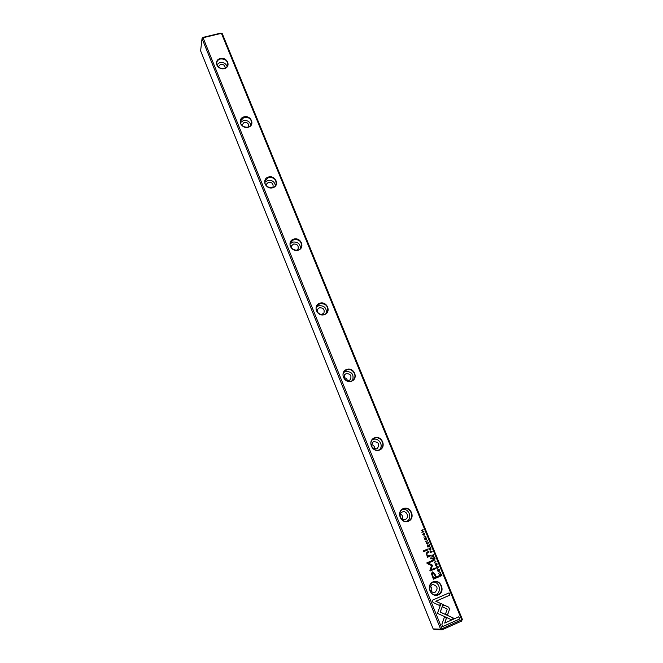 <?xml version="1.0" encoding="UTF-8"?>
<svg xmlns="http://www.w3.org/2000/svg" width="663" height="663" viewBox="0 0 663 663"><rect width="100%" height="100%" fill="white"/><g stroke="black" fill="none" stroke-linecap="round" stroke-linejoin="round"><path stroke-width="0.99" d="M430.909 558.992L431.547 558.718L431.165 557.79L430.527 558.055L430.909 558.992L431.547 558.718M423.698 551.657L427.933 549.876L427.61 549.072L423.375 550.862L423.698 551.657L427.933 549.876M433.096 559.779L435.143 558.909L434.265 557.45L434.762 558.685L434.066 558.975L433.602 557.823L433.826 559.083L433.204 559.348L432.475 558.246L433.096 559.779L435.143 558.909M424.867 533.698L423.524 532.969L422.762 534.577L424.096 535.314L424.867 533.698L424.055 535.323M436.072 561.171L433.494 560.749L435.674 561.105L434.381 562.904L436.072 561.171L434.356 562.854M441.873 624.339L442.785 626.585L459.716 618.985L458.813 616.772L444.699 623.087L446.481 618.057L444.425 617.112L441.873 624.339M438.492 566.989L437.539 566.335L438.26 567.089L437.389 568.216L436.594 567.801L436.577 566.749L436.37 567.86L437.505 568.581L438.492 566.989L437.464 568.589M427.908 547.083L429.955 546.229L429.317 544.671L429.574 545.997L428.878 546.295L428.414 545.143L428.638 546.395L428.016 546.652L427.287 545.558L427.908 547.083M432.541 565.191L428.257 563.069L432.533 561.246L432.251 560.567L426.848 562.87L427.121 563.55L431.638 565.572L429.873 570.296L430.146 570.984L435.558 568.663L435.276 567.976L430.991 569.815L432.541 565.191M431.373 573.396L433.436 579.197L438.947 576.818L438.591 575.956L436.171 577.009L435.085 574.34L432.732 571.837L431.373 573.396M426.5 538.389L426.483 539.467L426.74 538.273L425.737 537.61L425.414 539.475L424.826 538.091L424.618 539.127L425.58 539.815L425.903 537.942L426.5 538.389M462.384 619.408L461.407 621.19L461.738 619.864L221.425 33.332L203.069 37.741L442.03 628.723L462.384 619.408L222.287 33.672L220.605 33.15L203.052 37.368L202.041 38.545L200.616 50.836L433.171 628.922L440.646 629.179L202.041 38.545L203.052 37.368M220.265 58.526C227.31 56.72 231.462 66.872 224.367 68.604C217.282 70.435 213.146 60.225 220.265 58.526M243.992 116.862C251.095 114.898 255.379 125.365 248.219 127.255C241.075 129.244 236.815 118.71 243.992 116.862M268.457 177.029C275.617 174.899 280.035 185.698 272.816 187.753C265.614 189.908 261.222 179.035 268.457 177.029M293.709 239.119C300.927 236.815 305.486 247.962 298.209 250.183C290.949 252.512 286.416 241.291 293.709 239.119M319.773 303.215C327.05 300.729 331.757 312.24 324.422 314.643C317.105 317.163 312.422 305.568 319.773 303.215M346.699 369.424C354.034 366.747 358.898 378.631 351.498 381.233C344.122 383.943 339.282 371.968 346.699 369.424M374.52 437.845C381.913 434.961 386.943 447.252 379.493 450.061C372.059 452.978 367.053 440.597 374.52 437.845M403.295 508.604C410.745 505.504 415.95 518.217 408.433 521.234C400.941 524.375 395.77 511.571 403.295 508.604M433.072 581.816C440.572 578.476 445.959 591.636 438.384 594.885C430.842 598.266 425.48 585.006 433.072 581.816M432.152 600.305L433.038 602.51L439.743 605.576L440.522 603.396L435.873 601.266L449.937 595.084L449.042 592.896L432.152 600.305M427.668 540.652L425.629 541.497M428.92 548.019L429.077 549.934L431.116 549.072L429.889 548.715L430.403 547.331L429.583 548.268L428.92 548.019M439.428 574.746L439.892 576.404L441.939 575.517L441.003 573.918L439.428 574.746M428.505 542.591L427.552 541.936L428.265 542.69L427.511 543.776L426.616 543.387L426.599 542.351L426.384 543.445L427.643 544.132L428.505 542.591L427.602 544.141M437.257 563.973L436.055 563.194L435.143 564.876L436.337 565.655L437.257 563.973L436.295 565.655M440.663 572.393L438.608 573.255M431.837 555.155L431.994 557.069L434.033 556.199L432.806 555.851L433.32 554.459L432.5 555.403L431.837 555.155M430.055 550.729L430.179 552.627L432.218 551.765L431.19 551.815L430.055 550.729M449.547 609.239L448.71 607.175L443.448 604.772L442.669 606.96L447.243 609.04L445.536 613.921L447.583 614.858L449.547 609.239L447.508 614.825M443 604.507L440.97 603.537L437.464 613.358L451.163 619.598L453.981 618.339L440.298 612.098L443 604.507L440.215 612.098L453.89 618.339L451.122 619.582M425.878 536.268L423.831 537.105M421.883 532.348L423.922 531.494L422.074 531.917L423.143 529.58L421.22 530.723L422.886 530.035L421.883 532.348L423.922 531.494M439.478 570.097L439.47 571.199L439.718 569.989L438.856 569.268L438.392 571.208L437.795 569.807L437.597 570.868L438.558 571.556L438.881 569.65L439.478 570.097M427.486 557.26L430.411 555.942L430.08 555.122L428.29 555.867L426.806 554.649L427.262 552.983L428.92 552.279L428.596 551.483L426.848 552.221L426.334 554.624L427.652 556.191L427.154 556.456L427.486 557.26L428.414 556.787M461.407 621.19L441.997 629.85L434.771 629.593L433.171 628.922M441.997 629.85L440.646 629.179L442.03 628.723L442.569 629.668M225.122 68.19L225.163 67.982C225.014 65.364 223.464 64.154 220.522 64.361L218.243 66.88M220.356 58.999C218.301 59.587 217.083 60.83 216.718 62.728C215.541 68.819 227.077 71.024 227.823 64.858C227.591 60.631 225.105 58.675 220.356 58.999M227.136 66.557C225.851 63.424 223.406 62.098 219.801 62.587L216.851 64.593M248.542 126.973L248.774 126.326C248.758 123.509 247.2 122.207 244.1 122.423L241.821 125.324M244.075 117.326L240.487 120.906C238.879 127.122 250.415 129.948 251.609 123.641C251.592 119.091 249.081 116.986 244.075 117.326M250.912 125.183C249.835 121.594 247.316 120.069 243.362 120.591L240.454 122.614M272.46 187.646L273.098 186.552C273.28 183.494 271.722 182.076 268.416 182.292L266.261 184.347L266.161 185.615M268.532 177.485L265.051 180.817C262.888 187.082 274.316 190.762 276.081 184.38C276.388 179.441 273.877 177.145 268.532 177.485M275.377 185.739C274.606 181.637 272.029 179.855 267.653 180.402L264.852 182.35M296.8 250.241L298.143 248.766C298.615 245.434 297.065 243.86 293.502 244.059L291.463 245.865L291.314 247.854M293.775 239.567L290.477 242.509C287.593 248.716 298.723 253.548 301.251 247.183C302.03 241.804 299.543 239.26 293.775 239.567M300.513 248.36C300.206 243.653 297.604 241.572 292.714 242.111L290.129 243.851M317.9 312.845L320.569 314.453M321.414 314.652L323.892 313.093C324.804 309.447 323.304 307.682 319.392 307.806L317.569 309.273L317.337 312.19M319.839 303.654L316.873 306.033C313.069 311.975 323.585 318.331 327.074 312.198C328.575 306.306 326.163 303.455 319.839 303.654M326.295 313.168C326.685 307.781 324.108 305.328 318.58 305.8L316.384 307.176M343.923 377.603C345.821 377.844 347.006 378.888 347.478 380.753M346.103 380.396L348.937 380.554L350.321 379.626C351.879 375.656 350.487 373.667 346.127 373.65L344.685 374.636L344.445 378.929M346.757 369.846L344.395 371.479C339.473 376.808 348.821 385.079 353.495 379.518C357.647 375.407 352.194 367.6 346.757 369.846M352.65 380.264C354.067 374.181 351.614 371.28 345.29 371.578L343.757 372.415M371.52 444.558C373.733 445.196 374.777 446.663 374.67 448.975M373.758 441.682L372.921 442.138C370.559 446.34 371.802 448.569 376.659 448.818L377.413 448.412C379.874 444.21 378.656 441.964 373.758 441.682M374.578 438.26L373.194 439.03C367.078 443.24 374.487 453.633 380.438 449.149C386.181 445.569 380.777 435.558 374.578 438.26M379.509 449.671C384.018 445.503 378.498 437.074 372.888 439.536L372.415 439.743M400.377 513.933C402.524 515.159 403.22 516.958 402.449 519.311M402.317 512.01C397.883 513.593 400.842 521.242 405.201 519.436L405.317 519.386C409.809 517.753 406.692 510.054 402.342 512.002L402.317 512.01M403.344 509.01L403.328 509.01C396.217 511.563 400.924 523.853 407.952 521.002C415.469 518.607 410.513 505.77 403.344 509.01M406.933 521.259C412.767 518.201 408.764 507.858 402.4 509.499M430.345 586.001C432.027 587.75 432.259 589.656 431.058 591.703M431.862 584.758C428.489 588.421 429.16 591.056 433.875 592.672L434.969 592.399C438.342 588.661 437.638 586.026 432.848 584.493L431.862 584.758M433.113 582.197C426.798 584.542 429.607 595.846 436.312 594.976C444.359 594.628 442.536 580.481 434.646 581.783L433.113 582.197M435.193 594.951C441.666 593.451 440.215 582.172 433.569 582.023M448.967 592.929L449.845 595.092L435.79 601.275L440.439 603.396L439.668 605.543M425.779 537.594L426.657 538.298L426.483 539.45M424.751 538.124L425.339 539.491M425.82 537.966L425.58 539.815M438.516 575.99L438.856 576.835L433.428 579.18M432.69 571.846L435.003 574.357L436.171 577.009M433.735 578.061L435.533 577.282L434.497 574.722L432.757 573.072L432.69 575.501L433.643 578.07L432.608 575.517L433.014 572.989M430.909 548.773L429.069 549.917M430.337 547.389L430.063 549.13M428.961 548.011L429.583 548.268M429.201 549.494L429.815 549.237L429.094 548.359L429.118 549.511L429.118 548.351M440.406 573.843L441.856 575.525L439.884 576.379M439.983 575.973L441.558 575.285L440.265 574.282L439.9 575.981L440.505 574.208M432.177 560.6L432.45 561.263L428.174 563.086L432.458 565.207L430.991 569.815M435.201 568.009L435.475 568.68L430.146 570.967M427.577 541.928L428.422 542.607M426.524 542.384L426.533 543.403L427.469 543.784M436.014 563.202L437.174 563.981M436.179 565.299L435.284 564.793L436.121 563.575M437.025 564.072L436.163 563.567L435.367 564.777L436.221 565.29L437.025 564.072M429.243 544.704L429.873 546.246L427.908 547.074M428.331 545.177L428.878 546.295M427.453 545.492L428.016 546.652M433.826 555.909L431.986 557.053M433.254 554.517L432.98 556.265M431.886 555.13L432.5 555.403M432.119 556.63L432.732 556.373L432.011 555.495L432.036 556.647L432.044 555.478M432.011 551.467L430.171 552.619M430.138 550.704L431.19 551.815M430.121 551.094L430.279 552.204L430.933 551.923L430.287 551.052L430.08 551.724M430.279 552.204L430.005 551.74M437.605 566.31L438.409 567.006M436.511 566.79L436.511 567.818L437.348 568.224M443.431 604.813L448.619 607.184L449.464 609.239M458.738 616.805L459.625 618.985L442.768 626.552M444.417 617.154L446.39 618.057L444.699 623.087M440.953 603.579L442.917 604.507M433.503 560.774L435.989 561.188M423.483 532.977L424.784 533.723M423.922 534.975L422.903 534.511L423.607 533.342M424.635 533.798L423.649 533.325L422.986 534.486L423.964 534.966L424.635 533.798M434.431 557.384L435.061 558.926M433.519 557.856L434.066 558.975M432.641 558.171L433.204 559.348M423.06 529.613L422.074 531.917M422.886 530.035L421.22 530.715M427.536 549.105L427.85 549.892M438.815 569.277L439.635 569.998L439.494 571.183M437.721 569.84L438.284 571.233M438.914 569.633L438.384 571.597M431.091 557.815L431.464 558.735M430.005 555.155L430.328 555.959L428.331 556.804M428.513 551.517L428.837 552.296L427.179 553L426.723 554.666L428.248 555.876"/></g></svg>
